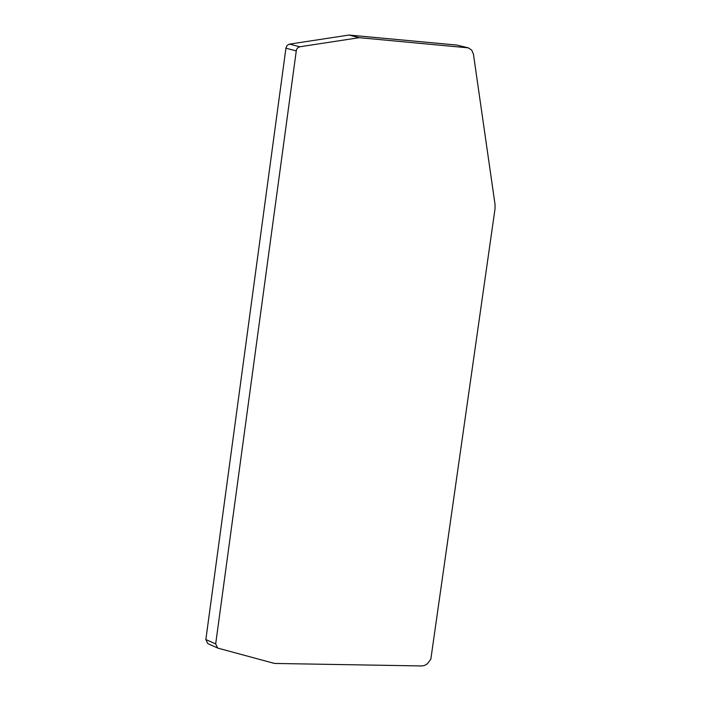 <?xml version="1.0" encoding="UTF-8"?>
<svg xmlns="http://www.w3.org/2000/svg" width="701" height="701" viewBox="0 0 701 701"><rect width="100%" height="100%" fill="white"/><g stroke="black" fill="none" stroke-linecap="round" stroke-linejoin="round"><path stroke-width="1.05" d="M468.329 47.861L471.747 50.139L473.447 54.231L495.037 204.455L495.037 208.714L430.835 659.168L427.312 663.873L424.455 665.486L421.651 665.95L274.503 663.444L218.107 648.197L207.794 643.632L205.857 639.531L285.982 47.782L287.138 45.469L289.171 44.181L348.958 35.05L456.842 45.066L468.329 47.861L359.289 37.679L299.739 46.783L297.662 47.826L296.444 49.648L215.68 643.912L217.608 648.022M348.958 35.05L359.289 37.679M296.129 50.875L285.912 48.194M215.68 643.912L205.857 639.531M456.842 45.066L467.357 47.694M289.522 44.11L299.739 46.783"/></g></svg>
